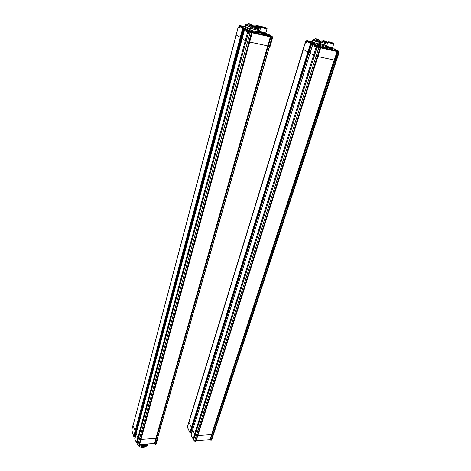 <?xml version="1.0" encoding="UTF-8"?>
<svg xmlns="http://www.w3.org/2000/svg" width="471" height="471" viewBox="0 0 471 471"><rect width="100%" height="100%" fill="white"/><g stroke="black" fill="none" stroke-linecap="round" stroke-linejoin="round"><path stroke-width="0.71" d="M193.716 439.308L195.171 434.727L196.195 435.875L194.653 433.974L195.171 434.727L314.498 55.56L313.645 55.148L316.076 56.249L314.498 55.56L316.895 47.936L317.966 46.499L320.451 47.324M306.244 41.642L305.644 42.031L303.141 49.337L307.881 51.975L308.222 52.087L307.881 51.975L310.536 43.409L311.231 42.967L310.625 42.649L312.149 42.985L315.841 44.916L313.468 44.203L312.744 44.568L310.036 53.158L313.645 55.148L316.041 47.536L316.895 47.936L317.054 47.394M192.674 429.84L312.756 44.539M310.206 52.599L308.864 51.91L310.206 52.599M311.402 43.632L308.658 52.181L311.313 43.008L311.443 43.62L311.313 43.008M188.165 429.028L190.072 432.825L191.709 427.603L192.074 427.58L191.462 427.474L308.222 52.087L308.658 52.181L311.313 43.615L310.878 43.52L311.013 42.92L307.645 41.195M336.424 60.6L335.958 60.606L336.424 60.6L339.214 52.11M210.243 439.961L334.345 60.088L334.793 60.264L334.422 60.123L337.224 51.569L338.661 52.028L335.847 60.582L334.793 60.27L335.958 60.606L338.767 52.051L339.232 52.057L338.402 51.003L337.377 50.733C334.127 49.791 333.35 49.39 335.058 49.543L336.235 49.938M197.796 435.504L211.556 434.58L334.198 60.035L317.937 56.573L334.345 60.088L337.148 51.533L337.713 51.092L338.902 51.392M320.651 48.007L317.907 56.673L317.395 56.655L317.884 56.597M319.344 47.082L318.82 47.553L320.039 47.936L317.283 56.632L316.076 56.249L317.395 56.655L320.15 47.96L320.663 47.983L320.321 47.306M317.083 47.341L317.042 47.748M315.541 46.747L314.557 46.134L314.722 45.61L315.411 45.84L315.329 45.181L314.722 45.61L312.715 44.551L313.215 44.186M315.499 46.87L314.763 46.859L314.557 46.134M307.174 41.566L306.474 42.472L305.426 41.89L187.599 426.043M318.337 45.699C321.817 47.082 323.989 47.624 324.855 47.318C324.207 46.547 316.965 44.574 317.931 45.434L318.337 45.699M308.911 41.012L312.244 41.625L309.188 40.965M307.015 42.084L306.474 42.472M308.74 52.199L192.074 427.58L308.658 52.181L308.222 52.087L310.878 43.52L307.157 41.625L307.746 41.201L309.2 41.525M316.536 45.569L313.398 44.186M334.186 48.796L334.628 49.078L333.821 48.972M336.365 49.973L333.957 48.743M211.715 434.698L337.083 51.504L337.713 51.092L337.224 51.569L320.68 47.895M320.639 47.577L320.015 47.106L337.424 50.945M319.538 43.515L319.85 43.732C320.922 44.657 312.968 42.49 312.279 41.672L312.709 41.948C314.581 42.973 320.798 44.521 319.85 43.732L320.28 42.366M319.785 43.921L319.603 44.504C320.674 45.434 312.72 43.273 312.038 42.449L312.096 42.255M314.228 39.493L314.858 39.558M318.902 40.777L319.42 41.048M318.997 40.477L319.856 40.971C318.82 41.077 316.959 40.594 314.275 39.517L314.952 39.258M314.975 39.17L313.274 39.064C313.98 39.635 315.776 40.288 318.661 41.018C320.203 41.348 320.751 41.336 320.304 40.983L319.026 40.388M313.144 39.14L318.708 41.342L320.586 41.401M312.038 42.449L312.821 39.929L318.461 42.125L320.339 42.178L320.527 41.583M326.774 45.61C323.801 45.016 321.552 44.274 320.027 43.397L326.774 45.61M326.786 46.411C323.848 45.881 321.51 45.134 319.78 44.168L319.732 44.103M321.976 41.236L322.6 41.301M326.58 42.496L327.133 42.784M326.674 42.202L327.569 42.708C326.556 42.82 324.713 42.337 322.04 41.271L322.694 41.006M322.723 40.918L321.028 40.806C321.74 41.383 323.536 42.031 326.421 42.761L327.616 42.979M327.751 42.573L326.703 42.113M320.898 40.883L327.522 43.285M326.215 43.862L320.515 41.848L326.215 43.862M328.575 42.09C331.549 43.232 333.215 43.638 333.568 43.303C331.219 42.278 329.423 41.784 328.193 41.825L328.575 42.09M329.747 42.025L333.303 43.308C332.255 43.35 330.724 42.926 328.711 42.049L329.747 42.025M328.016 41.925L328.275 42.302C331.254 43.467 333.103 43.933 333.821 43.703M333.774 43.844L332.555 47.606C331.831 47.859 329.988 47.4 327.015 46.223L326.703 45.84M326.762 46.441L326.733 46.576C327.239 47.177 332.915 48.731 332.143 48.06L332.238 47.765M326.845 46.229L325.814 46.264C326.538 46.864 328.364 47.53 331.29 48.266C332.809 48.584 333.338 48.56 332.879 48.195L332.214 47.848M325.697 46.329L331.331 48.595L333.168 48.625M333.091 49.125L331.201 49.013L325.473 46.759M332.956 49.237L331.113 49.09L325.42 46.959M329.023 42.213L332.773 43.35M318.867 39.858L318.431 39.776L319.114 40.112L318.843 40.959M318.679 40.93L318.932 40.135L315.264 38.834M319.014 39.905L315.287 38.722L318.932 40.135M318.52 39.641L317.843 39.482L318.52 39.641M317.548 39.546L318.108 39.747L317.548 39.546M317.218 39.311L316.765 39.234L317.218 39.311M316.324 38.922L316.877 39.122L316.324 38.922M316.365 39.158L315.682 38.993L316.365 39.158M318.261 39.523L317.784 39.364L318.261 39.523M323.789 41.954L324.083 41.036L324.76 41.236L324.395 42.149M323.724 41.931L323.954 41.201L322.818 40.583M325.667 41.483L325.125 41.295L325.667 41.483M324.107 40.906L323.43 40.742L324.107 40.906M325.214 41.189L324.501 40.983L325.208 41.195M326.238 41.389L325.567 41.224L326.238 41.389M324.419 40.853L323.877 40.671L324.419 40.853M326.315 41.519L326.644 41.578L326.326 41.483M313.003 39.334L312.762 40.112L313.191 40.388C315.07 41.407 321.287 42.961 320.339 42.178M308.735 41.154L307.457 40.73L308.735 41.154M306.362 41.948L306.438 41.006L307.21 41.377M318.119 46.199L316.806 45.764L318.119 46.199M316.959 47.5L315.523 46.8M336.789 50.32L335.487 49.891L336.789 50.32M137.049 443.258L138.309 438.519L139.281 439.72L137.838 437.73L138.309 438.519L246.097 40.977L245.314 40.565L247.605 41.672L246.097 40.977L248.8 31.851L249.365 31.357L251.991 32.269M242.147 38.593L245.314 40.565L247.499 32.487L248.294 32.882L248.452 32.387M238.556 26.876L239.044 26.706L238.355 27.094L236.124 34.883L240.593 37.556L240.245 37.439L242.671 28.354L243.436 27.901L242.901 27.589L244.584 27.966L247.834 29.856L245.35 29.108L244.608 29.49L242.171 38.593M242.341 37.863L241.299 37.374L242.341 37.863M239.715 26.559L243.654 28.584L241.07 37.662L243.631 28.601M239.562 27.106L240.322 26.17L243.195 27.848L240.593 37.556L241.07 37.662L135.948 430.924L134.388 436.317L133.74 436.211L133.958 436.482L135.407 431.071L135.801 431.042L135.148 430.936L240.593 37.556L241.07 37.662L243.548 27.966M133.264 424.677L238.214 26.988L239.091 27.524L239.551 27.165M270.077 46.452L269.5 46.458L270.077 46.452L272.656 37.456M154.776 443.906L267.834 45.917L268.282 46.099L267.911 45.958L270.495 36.885L271.973 37.362L269.383 46.435L268.282 46.105L269.5 46.458L272.097 37.392L272.668 37.397L271.955 36.344L270.86 36.055C267.434 35.06 266.739 34.666 268.788 34.883L270.071 35.313M249.642 42.025L267.834 45.917L270.419 36.85L271.025 36.385L272.309 36.709L271.549 36.196M250.684 31.946L250.119 32.44L251.384 32.835L248.865 42.066L247.605 41.672L248.988 42.09L251.508 32.864L252.138 32.911L249.618 42.125L248.988 42.09L249.624 42.084M248.517 32.264L248.435 32.682M247.128 31.692L246.203 31.074L246.351 30.515L247.057 30.75L246.987 30.062L246.351 30.515L244.62 29.461M247.092 31.828L246.38 31.822L246.203 31.074M242.029 26.111L245.044 26.617L242.377 26.035M242.076 26.129L243.195 26.47C243.642 26.776 243.242 26.8 242 26.547L240.245 26.158M238.667 26.871L239.427 27.312L239.091 27.524M248.294 30.474L245.155 29.084M265.921 32.899L266.433 33.512M265.997 32.917L266.315 33.406M268.246 34.183L267.022 34.13M270.248 35.372L268.305 34.195M156.048 438.454L270.366 36.82L271.025 36.385L270.495 36.885L252.162 32.817M251.808 32.152L270.766 36.243M251.52 31.999L252.138 32.911L251.75 32.193M250.242 28.59L245.161 26.511L250.242 28.59M249.93 29.396L244.938 27.336M247.034 24.386L247.717 24.439M251.967 25.664L252.562 25.976M252.056 25.346L252.986 25.881C251.744 25.999 249.736 25.487 246.981 24.357L247.805 24.121M247.828 24.021L246.05 23.944C246.674 24.51 248.47 25.157 251.426 25.893C253.268 26.282 253.946 26.282 253.457 25.881L252.079 25.246M245.921 24.021L252.797 26.488M244.885 27.542L245.603 24.863L250.607 26.912L245.844 25.269L245.774 24.239M259.804 30.721L258.42 30.403L259.804 30.721M259.692 31.563L258.19 31.221M255.588 26.311L256.265 26.364M260.604 27.842L255.547 26.288L256.354 26.046M256.383 25.952L254.605 25.87C255.247 26.435 257.036 27.082 259.986 27.818L260.575 27.942M254.481 25.946L260.487 28.254M259.798 28.978L258.344 28.613L259.798 28.978M257.725 31.392L258.079 31.634C259.221 32.646 250.719 30.444 249.989 29.532L250.295 29.75C252.032 30.827 259.127 32.534 258.079 31.634L258.479 30.179M258.02 31.851L257.849 32.464C258.991 33.482 250.49 31.28 249.76 30.368L249.818 30.15M251.944 27.171L252.644 27.224M256.925 28.454L257.555 28.79M257.013 28.136L257.978 28.69C256.73 28.819 254.705 28.307 251.903 27.153L252.733 26.9M252.762 26.8L250.949 26.729C251.596 27.306 253.422 27.972 256.424 28.719C258.279 29.108 258.956 29.096 258.455 28.684L257.042 28.036M250.825 26.8L256.459 29.061C258.238 29.438 259.003 29.461 258.767 29.137M249.76 30.368L250.442 27.86C251.396 28.507 253.327 29.19 256.23 29.897C258.002 30.274 258.773 30.297 258.538 29.967L258.709 29.343M261.411 26.924C262.783 27.724 268.034 28.961 266.798 28.195C264.331 27.13 262.447 26.629 261.134 26.706L261.411 26.924M262.971 26.929L266.515 28.213C265.403 28.272 263.789 27.848 261.676 26.941L262.971 26.929M260.958 26.806L261.099 27.147C264.184 28.378 266.174 28.866 267.075 28.613M267.033 28.772L265.909 32.758C265.008 33.029 263.018 32.546 259.939 31.304L259.733 30.968M259.839 31.598L259.798 31.751C260.316 32.387 266.298 33.953 265.497 33.241L265.579 32.935M259.904 31.357L258.832 31.422C259.474 32.01 261.299 32.682 264.296 33.423C266.109 33.8 266.769 33.782 266.268 33.37L265.562 32.999M258.714 31.492L258.55 31.722C259.509 32.375 261.44 33.058 264.331 33.765C266.068 34.13 266.816 34.148 266.58 33.818M266.521 34.354L264.207 34.206L258.491 31.951M266.386 34.477L264.131 34.295L258.644 32.417L258.55 31.722M262.318 27.253L265.632 28.213M261.976 27.1L266.003 28.272M157.761 437.223L269.542 46.47L157.761 437.223L157.809 438.466L157.237 438.937L156.301 438.672L154.8 443.929L154.476 443.582L139.522 444.771M132.233 431.301L131.745 429.923L133.081 424.883M132.286 432.484L133.74 436.211L135.148 430.936L133.028 425.578L236.265 34.989L240.245 37.439L135.148 430.936L133.028 425.578L131.862 429.499M136.237 429.852L136.896 430.741L136.237 429.852M136.631 442.522L137.838 437.73L136.166 433.508L134.871 439.107M248.635 31.704L250.119 32.44L139.281 439.72L140.217 440.091L139.281 439.72L137.832 445.03L136.955 443.588M140.323 440.085L248.988 42.09L140.217 440.091L140.906 439.708L139.457 445.018L138.868 445.395L140.323 440.085L138.768 445.401L137.844 445.189L137.014 444.147L137.173 443.352L135.995 440.909L135.648 441.209L136.16 441.386L135.654 441.115L134.783 438.678M140.906 439.708L249.612 42.131M154.553 443.853L155.972 438.324L140.941 439.337L249.577 42.154M140.364 439.92L140.964 439.184M157.285 438.778L157.579 437.747M140.47 439.525L140.511 439.873M140.682 439.202L140.552 439.726M157.532 437.906L157.608 438.436M132.192 431.177L132.251 432.007M136.931 443.04L137.185 444.218M137.067 443.352L135.995 440.909M155.972 438.324L154.476 443.582L139.563 444.636M148.077 444.165C146.051 445.849 143.414 446.037 140.158 444.724C143.414 446.037 146.051 445.849 148.077 444.165M144.097 444.447L146.245 444.294M147.447 444.206L142.472 444.559L147.447 444.206M145.439 444.724L142.307 444.571L145.439 444.724M148.2 444.153C146.416 446.861 143.425 447.256 139.233 445.348C143.425 447.256 146.416 446.861 148.2 444.153M255.335 28.36L255.435 27.3L256.136 27.471L256.006 28.525M256.648 27.501L255.894 27.283L256.648 27.501M254.705 26.982L254.187 26.9L254.705 26.982M255.388 27.047L254.646 26.871L255.388 27.047M255.618 26.924L255.105 26.841L255.618 26.924M254.152 26.676L253.404 26.458L254.181 26.659M253.492 26.57L253.151 26.447M253.504 26.559L253.198 26.488M256.289 27.2L255.971 27.077L256.289 27.2M255.447 27.165L255.117 27.071L255.447 27.165M251.667 25.846L251.897 25.01L251.402 24.645L251.891 24.733L251.908 25.893M251.62 24.527L250.89 24.357L251.62 24.527M250.448 24.392L251.008 24.592L250.448 24.392M250.207 24.168L249.695 24.086L250.207 24.168M249.365 23.78L249.918 23.98L249.365 23.78M249.236 23.986L248.5 23.815L249.236 23.986M251.379 24.41L250.884 24.245L251.379 24.41M250.101 24.427L249.748 24.309L250.095 24.41M250.819 24.41L251.114 24.498L250.819 24.41M258.349 26.258L257.967 27.206M257.278 26.988L257.496 26.205L256.465 25.611M258.355 26.241L257.496 26.205M259.327 26.506L258.785 26.323L259.327 26.506M257.778 25.917L257.054 25.746L257.778 25.917M258.973 26.229L258.232 26.017L258.997 26.217M260.133 26.453L259.409 26.282L260.133 26.453M258.22 25.893L257.684 25.711L258.22 25.893M256.789 25.587L257.225 25.693L256.777 25.611M258.467 26.14L258.073 26.07L258.444 26.182M262.341 27.259L265.615 28.207M250.672 27.024L250.749 28.077C252.491 29.143 259.592 30.862 258.538 29.967M241.57 26.164L240.263 25.728L241.57 26.164M249.742 31.092L248.394 30.639L249.742 31.092M248.405 32.428L247.11 31.769M270.372 35.649L269.035 35.201L270.372 35.649M192.074 427.58L190.496 432.666L189.878 432.566L191.462 427.474L188.936 422.346L303.353 49.484L307.881 51.975L191.462 427.474L188.936 422.346L187.476 426.449L188.112 428.51M192.527 426.438L193.316 427.786L192.527 426.438M193.31 438.613L194.653 433.974L192.668 429.935L191.067 434.992L192.71 429.811M317.242 46.812L318.82 47.553L196.195 435.875L197.108 436.234L196.195 435.875L194.576 441.003L193.634 439.59M197.685 435.969L196.089 440.997L195.583 441.351L197.202 436.228L195.489 441.356L194.582 441.168L193.705 440.179L193.893 439.39L192.827 438.536L192.857 437.871M197.208 436.228L317.283 56.632L197.108 436.234L197.714 435.869L317.848 56.714L197.755 435.622M210.042 439.926L211.626 434.574L197.708 435.51L317.807 56.714M338.037 51.215L211.968 434.91L212.774 435.169L211.968 434.91L210.307 439.985L209.989 439.767M336.406 60.659L213.363 434.762L212.774 435.169L211.108 440.244L210.466 440.144M197.255 436.069L197.467 435.41M197.555 435.593L197.479 435.922M197.414 435.563L197.337 435.887M192.527 437.641L191.079 435.039L192.144 437.376L192.527 437.641L192.156 437.253L192.551 437.053L193.769 439.396M191.12 434.91L191.25 435.387M193.61 439.06L192.551 437.053M193.887 440.226L193.693 439.243M211.626 434.574L209.966 439.649L196.207 440.626M213.292 434.974L211.691 439.832L210.979 440.379L209.942 439.755L196.166 440.756M194.653 433.974L192.668 429.935L310.059 53.176L313.645 55.148L194.653 433.974M212.868 435.163L335.847 60.582L211.008 440.379M197.767 435.487L197.567 435.08M157.744 438.695L156.307 443.717L155.736 444.194L157.137 438.943L155.636 444.2L155.006 444.088M137.838 437.73L136.166 433.508L242.159 38.622L245.314 40.565L137.838 437.73M135.942 430.888L241.223 37.68L135.942 430.888M157.137 438.943L269.383 46.435L157.237 438.937M141.023 439.331L249.654 42.025L267.687 45.87L155.895 438.33L141.023 439.331L140.729 438.595M324.654 47.094L325.102 47.383C326.168 48.307 318.372 46.187 317.684 45.363C316.771 44.58 322.776 46.076 324.654 47.094M316.159 47.224L316.906 47.524M316.341 47.318L314.763 46.859M305.938 41.819L306.774 42.26M315.635 46.452L315.246 46.364L315.411 45.84L315.8 45.922M308.97 41.036L310.13 41.413C310.672 41.725 310.383 41.772 309.27 41.542M313.615 44.239L314.381 44.61M316.43 45.422C319.721 46.376 320.468 46.77 318.684 46.605L317.966 46.499M310.13 41.413L309.653 41.613L309.353 41.224C307.457 40.388 306.486 40.318 306.438 41.006L306.462 40.924M310.171 41.642L307.722 41.195L306.992 42.143M310.625 42.649L311.237 42.967M311.36 43.055L312.149 42.985M311.472 42.761L311.461 43.255M191.679 433.032L191.079 431.795L311.849 43.197L314.846 44.769M315.635 44.945L314.958 44.798M305.455 41.789L306.244 41.636M338.678 51.398L338.767 52.051L338.567 51.374M319.95 47.271L320.15 47.96L320.068 47.294M326.709 41.583L324.625 41.424M324.042 41.042C319.809 39.122 331.101 42.832 324.713 41.26M309.2 41.148L307.21 40.7L309.2 41.148M318.579 46.187L316.559 45.74L318.579 46.187M315.788 45.958L317.307 46.676M337.218 50.303L335.246 49.867L337.218 50.303M187.988 427.733L187.805 427.362M247.658 32.163L248.423 32.493L248.623 31.751L249.389 31.316M247.817 32.258L247.499 32.487L246.38 31.822M247.21 31.374L247.057 30.75L247.369 30.821M245.532 29.149L246.227 29.526M248.205 30.332C251.673 31.339 252.338 31.722 250.195 31.492L249.365 31.357M269.965 35.148L267.987 34.118M243.195 26.47L242.695 26.67M242.959 26.712L240.298 26.158L239.421 27.312M242.901 27.589L243.436 27.901M243.572 27.989L244.584 27.966M243.89 27.73L134.765 435.345M135.436 436.17L135.136 435.404L244.272 28.183L246.916 29.726M247.552 29.867L246.81 29.708M267.64 34.318L267.039 34.136M272.02 36.703L272.097 37.392L271.902 36.679M271.349 36.514L270.866 37.032L156.301 438.672M251.314 32.14L251.384 32.835L251.437 32.169M249.459 31.327L251.143 31.651M271.955 36.344L272.32 36.714M131.856 430.317L132.274 431.919M132.292 431.73L133.729 436.305L134.276 436.458L135.913 431.006M135.189 435.528L134.83 435.339M138.091 445.242L138.657 445.542M255.553 27.565L252.845 26.458M252.58 27.465L252.821 26.57C252.168 26.229 252.874 26.264 254.941 26.676L257.137 27.695L256.23 27.718M255.529 27.359C252.856 26.541 252.409 26.246 254.175 26.482C256.878 27.253 257.56 27.595 256.206 27.512M256.136 27.471L255.859 28.495M251.897 25.01L247.917 23.685M247.658 24.675L247.893 23.785L249.583 23.791L252.15 24.998M251.791 24.798C249.577 24.362 248.376 23.944 248.193 23.556L252.044 24.78M260.487 26.7L258.185 26.429M257.378 27.018L257.649 26.029M257.596 26.035C253.663 24.139 265.232 27.966 258.285 26.264M265.732 28.231L262.229 27.212M242.159 26.182L239.963 25.693L242.159 26.182M239.239 25.958L239.786 26.341M250.331 31.104L248.093 30.609L250.331 31.104M247.346 30.874L248.706 31.551M270.925 35.655L268.753 35.172L270.925 35.655M136.949 443.134L136.237 442.452L136.284 441.833M187.635 426.932L188.029 428.887L190.072 432.825L190.625 432.566L192.15 427.556M192.58 437.182L192.25 436.947M194.8 441.209L195.359 441.498M316.877 47.53L317.978 46.446L318.643 46.594M314.975 44.798L314.392 44.615M313.71 44.262L313.409 44.186M333.574 48.907L333.951 48.743M334.557 49.137L333.798 48.966M336.135 49.785L334.298 48.849M319.403 46.735L318.655 46.594M334.434 49.785L338.661 51.209M313.274 39.064L312.944 39.252M321.028 40.806L320.698 40.995M320.633 41.466L320.757 41.077M328.193 41.825L327.863 42.013M327.91 42.072L326.656 45.993M326.874 46.146L326.733 46.576M325.814 46.264L325.485 46.452M325.408 46.953L325.543 46.535M314.793 39.752L315.052 38.934L316.329 38.881L319.067 39.935M326.521 42.69L326.78 41.878M322.541 41.495L322.8 40.677L323.341 40.488L326.668 41.548M319.05 46.676L318.737 46.264C316.8 45.41 315.805 45.334 315.758 46.04L315.493 46.888M337.689 50.797L337.36 50.373C335.623 49.702 334.704 49.526 334.61 49.855M193.693 439.408L192.816 438.66L192.88 437.806M188.1 428.021L187.794 427.332M246.828 29.708L246.251 29.532M245.626 29.173L245.297 29.09M245.285 29.09L244.59 29.479L134.741 438.76L136.054 441.515M266.239 33.052L266.451 33.547M267.599 34.306L267.981 34.118M268.329 34.471L267.622 34.312M271.543 36.196L267.934 35.119M246.05 23.944L245.709 24.151M254.605 25.87L254.275 26.07M254.24 26.5L254.334 26.158M250.949 26.729L250.607 26.935M261.134 26.706L260.793 26.906M260.846 26.977L259.692 31.127M259.921 31.292L259.798 31.751M258.832 31.422L258.491 31.628M135.936 430.977L134.535 436.199M135.43 436.205L134.841 435.339M155.518 444.336L154.459 443.67M156.237 443.959L155.648 444.33M138.786 445.531L139.398 445.142M138.138 445.431C140.923 448.274 144.026 448.227 147.441 445.289M256.86 28.702L257.107 27.807M260.398 27.807L260.646 26.929M256.206 26.594L256.448 25.717L258.09 25.717L260.675 26.823M242.606 26.659L242.377 26.311C241.028 25.711 238.838 25.045 239.221 26.046L238.985 26.924M250.79 31.598L250.554 31.233C248.488 30.274 247.41 30.185 247.322 30.968L247.081 31.863M271.384 36.161L271.125 35.761C269.901 35.131 267.699 34.73 268.134 35.201M137.014 443.323L136.231 442.546L136.307 441.757M192.186 427.527L190.625 432.566M191.668 433.073L190.879 431.748M211.102 440.373L211.62 440.055M195.489 441.486L196.018 441.156M192.203 427.474L308.776 52.199M140.976 439.437L249.606 42.143"/></g></svg>
